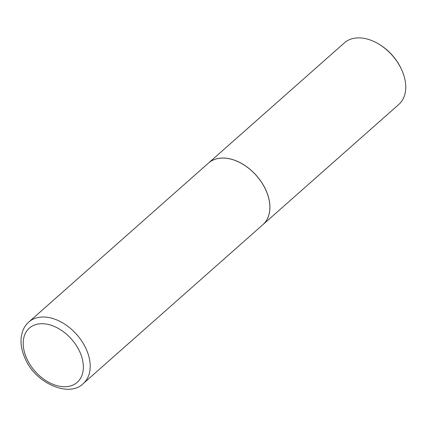 <?xml version="1.0" encoding="UTF-8"?>
<svg xmlns="http://www.w3.org/2000/svg" width="427" height="427" viewBox="0 0 427 427"><rect width="100%" height="100%" fill="white"/><g stroke="black" fill="none" stroke-linecap="round" stroke-linejoin="round"><path stroke-width="0.64" d="M265.818 190.058A41.093 27.6 48.5 0 1 262.909 224.65L83.244 383.579A41.093 27.6 48.5 0 0 86.147 348.987A41.093 27.6 48.5 0 0 28.79 322.022L208.461 163.093A41.093 27.6 48.5 0 1 265.818 190.058M208.483 163.077A41.093 27.6 48.5 0 1 208.504 163.055A41.093 27.6 48.5 0 1 265.861 190.02A41.093 27.6 48.5 0 1 262.957 224.613A41.093 27.6 48.5 0 1 262.936 224.634M208.504 163.055L344.354 42.892A41.093 27.6 48.5 0 1 378.845 44.109A41.093 27.6 48.5 0 1 401.711 69.852A41.093 27.6 48.5 0 1 401.807 70.065A41.093 27.6 48.5 0 1 398.802 104.45L262.957 224.613M378.845 44.109L379.464 44.483A39.449 26.495 48.5 0 1 401.417 69.201A39.449 26.495 48.5 0 1 401.508 69.404L401.807 70.065M79.796 351.864A36.162 24.291 48.5 0 1 67.493 386.547A36.162 24.291 48.5 0 1 26.768 358.579A36.162 24.291 48.5 0 1 39.07 323.896A36.162 24.291 48.5 0 1 79.796 351.864M28.79 322.022C25.882 324.627 23.773 327.845 22.466 331.678L21.35 336.284C20.368 343.308 21.59 350.61 25.012 358.194C35.179 383.419 69.468 397.964 83.244 383.579"/></g></svg>
